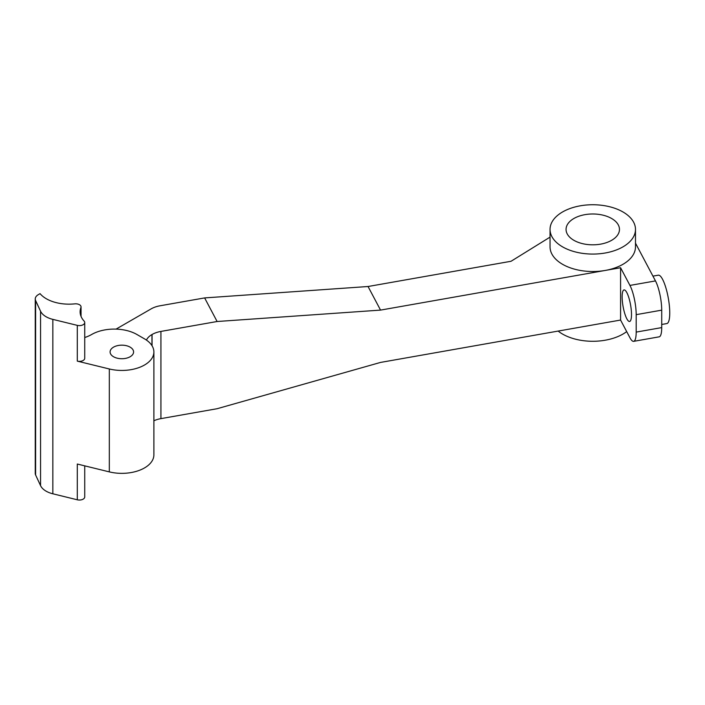 <?xml version="1.0" encoding="UTF-8"?>
<svg xmlns="http://www.w3.org/2000/svg" width="705" height="705" viewBox="0 0 705 705"><rect width="100%" height="100%" fill="white"/><g stroke="black" fill="none" stroke-linecap="round" stroke-linejoin="round"><path stroke-width="1.06" d="M652.945 276.131L658.294 275.188A24.569 5.86 80 0 1 665.802 287.578A24.569 5.86 80 0 1 669.75 312.941A24.569 5.86 80 0 1 666.842 323.569L661.722 324.476M631.504 314.536A16.021 3.825 80 0 1 629.6 321.462A16.021 3.825 80 0 1 624.709 313.381A16.021 3.825 80 0 1 622.136 296.84A16.021 3.825 80 0 1 624.031 289.914A16.021 3.825 80 0 1 628.93 297.986A16.021 3.825 80 0 1 631.504 314.536M611.64 218.506A26.702 15.413 0 0 0 582.541 215.157A26.702 15.413 0 0 0 566.062 229.407A26.702 15.413 0 0 0 573.879 240.308A26.702 15.413 0 0 0 602.978 243.648A26.702 15.413 0 0 0 619.466 229.407A26.702 15.413 0 0 0 611.64 218.506M626.692 331.606A42.723 24.666 180 0 1 562.546 334.055A42.723 24.666 180 0 1 558.149 331.077M562.546 246.847A42.723 24.666 0 0 0 609.111 252.196A42.723 24.666 0 0 0 635.487 229.407A42.723 24.666 0 0 0 622.973 211.967A42.723 24.666 0 0 0 576.408 206.618A42.723 24.666 0 0 0 550.041 229.407A42.723 24.666 0 0 0 562.546 246.847M550.041 229.407L550.041 246.847A42.723 24.666 0 0 0 562.546 264.287A42.723 24.666 0 0 0 605.251 270.438A42.723 24.666 0 0 0 635.487 246.847L635.487 229.407M79.48 304.719A5.34 3.084 0 0 0 74.739 303.864A32.042 18.497 180 0 1 40.062 293.641L38.378 294.611A10.681 6.169 0 0 0 35.25 298.964A10.681 6.169 0 0 0 35.611 300.568L40.555 311.213A21.361 12.329 0 0 0 52.84 319.374L77.303 325.366A5.34 3.084 0 0 0 84.732 322.529A5.34 3.084 0 0 0 84.106 321.083A34.175 19.731 180 0 1 80.114 311.83A34.175 19.731 180 0 1 80.916 307.565A5.34 3.084 0 0 0 81.049 306.895A5.34 3.084 0 0 0 79.48 304.719M130.152 347.151A11.747 6.786 0 0 0 117.347 345.679A11.747 6.786 0 0 0 110.095 351.945A11.747 6.786 0 0 0 113.531 356.739A11.747 6.786 0 0 0 126.336 358.211A11.747 6.786 0 0 0 133.589 351.945A11.747 6.786 0 0 0 130.152 347.151M146.437 340.083A21.361 12.329 180 0 1 151.963 334.549L152.06 334.496A21.361 12.329 180 0 1 160.925 331.421L160.925 418.629L217.114 408.715L380.541 362.423L620.576 320.052L629.944 337.748A21.361 5.102 -100 0 0 633.654 341.343A21.361 5.102 -100 0 0 636.183 332.099L661.722 327.596L661.722 310.147L636.183 314.659A21.361 5.102 -100 0 0 629.944 285.419L655.474 280.916A21.361 5.102 80 0 1 661.722 310.147M661.722 327.596A21.361 5.102 80 0 1 659.193 336.831L633.654 341.343M635.487 243.163L655.474 280.916M550.041 237.127L511.046 261.273L368.045 286.512L380.541 310.103L620.576 267.733L629.944 285.419M84.732 322.529L84.732 358.29A5.34 3.084 180 0 1 77.303 361.127L109.319 368.971A32.042 18.497 0 0 0 153.884 351.945A32.042 18.497 0 0 0 144.499 338.858L136.946 334.505A32.042 18.497 0 0 0 91.632 334.505A32.042 18.497 180 0 1 84.732 337.528M84.732 465.855L84.732 496.946A5.34 3.084 180 0 1 77.303 499.792L77.303 464.031L109.319 471.883A32.042 18.497 0 0 0 153.884 454.848L153.884 351.945M77.303 499.792L52.84 493.791A21.361 12.329 180 0 1 40.555 485.63L35.611 474.985A10.681 6.169 180 0 1 35.25 473.39L35.25 298.964M368.045 286.512L204.626 297.915L160 305.794A21.361 12.329 0 0 0 151.143 308.869L116.069 329.112M160.925 331.421L217.114 321.506L380.541 310.103M620.576 320.052L620.576 267.733M160.925 418.629A21.361 12.329 0 0 0 153.884 420.77M204.626 297.915L217.114 321.506M636.183 332.099L636.183 314.659M109.319 368.971L109.319 471.883M35.611 300.568L35.611 474.985M40.555 311.213L40.555 485.63M52.84 319.374L52.84 493.791M77.303 361.127L77.303 325.366M80.916 316.096L80.916 307.565M152.06 345.794L152.06 334.496M151.963 334.549L151.963 345.635M81.049 306.895L81.049 316.413"/></g></svg>
